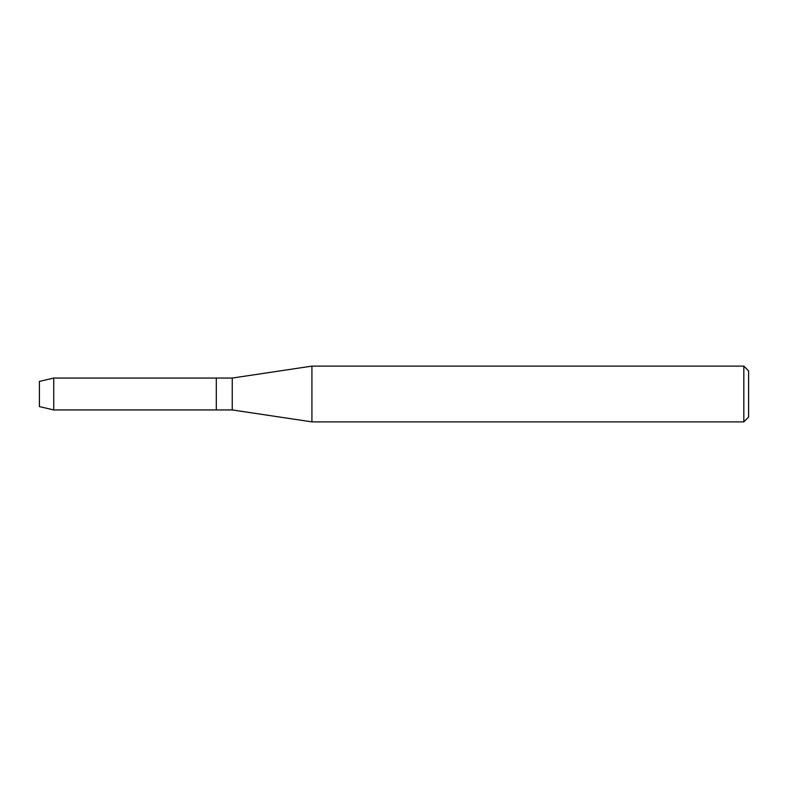 <?xml version="1.0" encoding="UTF-8"?>
<svg xmlns="http://www.w3.org/2000/svg" width="788" height="788" viewBox="0 0 788 788"><rect width="100%" height="100%" fill="white"/><g stroke="black" fill="none" stroke-linecap="round" stroke-linejoin="round"><path stroke-width="1.18" d="M39.4 406.588L39.4 381.412L53.742 378.063L232.243 378.063L311.92 366.115L743.823 366.115L748.6 370.892L748.6 417.108L743.823 421.885L311.92 421.885L232.243 409.937L216.306 409.937L216.306 378.063L216.306 409.937L53.742 409.937L39.4 406.588L39.4 381.412M232.243 409.937L232.243 378.063M311.92 421.885L311.92 366.115M743.823 421.885L743.823 366.115M53.742 409.937L53.742 378.063"/></g></svg>
